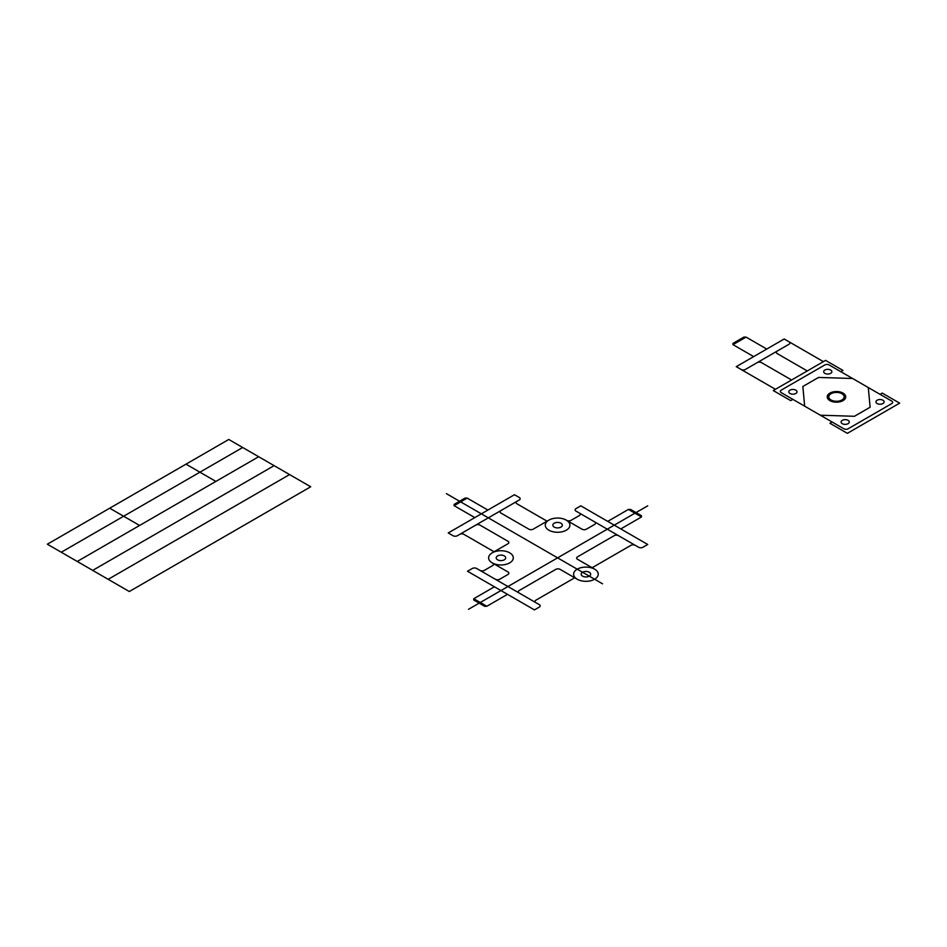 <?xml version="1.0" encoding="UTF-8"?>
<svg xmlns="http://www.w3.org/2000/svg" width="947" height="947" viewBox="0 0 947 947"><rect width="100%" height="100%" fill="white"/><g stroke="black" fill="none" stroke-linecap="round" stroke-linejoin="round"><path stroke-width="1.42" d="M487.883 510.054L467.202 498.11L465.001 498.11L454.122 504.396L454.122 505.662L474.814 517.607M547.058 521.181L516.991 503.816A3.078 1.776 0 0 1 516.991 501.306L519.264 499.992A3.078 1.776 0 0 0 519.264 497.483L514.47 494.713L448.239 532.948L453.033 535.718A3.078 1.776 0 0 0 457.389 535.718L459.65 534.404A3.078 1.776 0 0 1 464.006 534.404L494.074 551.77M492.239 552.823L507.935 543.767A3.078 1.776 0 0 0 507.935 541.246L480.046 525.147A3.078 1.776 0 0 0 475.69 525.147M548.869 520.128L533.197 529.172A3.078 1.776 0 0 1 528.84 529.172L500.963 513.073A3.078 1.776 0 0 1 500.963 510.563M577.208 579.233A12.323 7.114 0 0 0 597.829 576.048A12.323 7.114 0 0 0 582.736 567.336A12.323 7.114 0 0 0 577.208 579.233L560.151 569.384A3.078 1.776 0 0 0 555.794 569.384L519.193 590.514A3.078 1.776 0 0 0 519.193 593.035L476.661 568.484A3.078 1.776 0 0 0 472.304 568.484L467.51 571.254L534.439 609.892L539.234 607.122A3.078 1.776 0 0 0 539.234 604.6L519.193 593.035M548.869 530.19A12.323 7.114 0 0 0 569.49 527.005A12.323 7.114 0 0 0 554.397 518.293A12.323 7.114 0 0 0 548.869 530.19M492.239 562.885A12.323 7.114 0 0 0 512.86 559.701A12.323 7.114 0 0 0 497.767 550.976A12.323 7.114 0 0 0 492.239 562.885L507.947 571.952A3.078 1.776 0 0 1 507.947 574.474L499.673 579.244A3.078 1.776 0 0 1 495.317 579.244M620.782 528.923L641.474 516.979L641.474 515.713L630.595 509.439L628.406 509.439L607.714 521.383M507.497 594.337L486.805 606.281L484.615 606.281L473.737 599.996L473.737 598.729L494.417 586.785M618.533 535.682L638.574 547.248A3.078 1.776 0 0 0 642.93 547.248L647.724 544.478L580.807 505.84L576.013 508.61A3.078 1.776 0 0 0 576.013 511.12L618.533 535.682A3.078 1.776 0 0 0 614.177 535.682L577.575 556.812A3.078 1.776 0 0 0 577.575 559.322L594.645 569.171M635.271 545.342A3.078 1.776 0 0 0 630.915 545.342L592.135 567.727M574.699 577.788L535.919 600.173A3.078 1.776 0 0 0 535.919 602.694M594.657 521.892A3.078 1.776 0 0 1 594.657 524.401L586.359 529.195A3.078 1.776 0 0 1 582.003 529.195L566.661 520.341A3.078 1.776 0 0 0 571.029 520.341L579.315 515.547A3.078 1.776 0 0 0 579.315 513.037M492.606 563.098A3.078 1.776 0 0 1 492.606 565.608L484.331 570.39A3.078 1.776 0 0 1 479.975 570.39M582.559 576.143A4.759 2.746 0 0 0 590.526 574.912A4.759 2.746 0 0 0 584.69 571.55A4.759 2.746 0 0 0 582.559 576.143M554.22 527.1A4.759 2.746 0 0 0 562.175 525.869A4.759 2.746 0 0 0 556.351 522.507A4.759 2.746 0 0 0 554.22 527.1M497.589 559.795A4.759 2.746 0 0 0 505.556 558.564A4.759 2.746 0 0 0 499.732 555.202A4.759 2.746 0 0 0 497.589 559.795M516.991 501.306L459.65 534.404M641.474 516.979L628.406 509.439M486.805 606.281L473.737 598.729M467.202 498.11L454.122 505.662M891.743 401.09L829.17 364.962A3.078 1.776 0 0 0 824.813 364.962L781.239 390.117A3.078 1.776 0 0 0 781.239 392.638L843.813 428.766A3.078 1.776 0 0 0 848.169 428.766L891.743 403.6A3.078 1.776 0 0 0 891.743 401.09M832.117 422.007L829.939 423.262L847.364 433.335L899.65 403.138L882.225 393.076L880.047 394.343M840.829 371.698L843.008 370.443L825.571 360.381L778.955 387.287L773.285 390.566L790.721 400.628L792.899 399.374M829.939 400.628A9.245 5.339 0 0 0 845.399 398.237A9.245 5.339 0 0 0 834.082 391.703A9.245 5.339 0 0 0 829.939 400.628M831.028 399.989A7.694 4.439 0 0 0 843.895 398A7.694 4.439 0 0 0 834.485 392.567A7.694 4.439 0 0 0 831.028 399.989M766.75 349.052L746.058 337.108L743.869 337.108L732.99 343.394L732.99 344.661L753.682 356.605M823.393 361.636L784.187 338.99L736.257 366.667L741.039 369.437A3.078 1.776 0 0 0 745.407 369.437L777.215 351.065A3.078 1.776 0 0 0 777.215 353.586L807.27 370.94M775.463 389.312L741.039 369.437M788.969 341.76A3.078 1.776 0 0 1 788.969 344.27L777.215 351.065M877.147 403.552A4.096 2.368 0 0 0 883.989 402.499A4.096 2.368 0 0 0 878.982 399.598A4.096 2.368 0 0 0 877.147 403.552M842.285 423.676A4.096 2.368 0 0 0 849.139 422.622A4.096 2.368 0 0 0 844.12 419.722A4.096 2.368 0 0 0 842.285 423.676M789.999 393.49A4.096 2.368 0 0 0 796.853 392.437A4.096 2.368 0 0 0 791.834 389.537A4.096 2.368 0 0 0 789.999 393.49M824.861 373.367A4.096 2.368 0 0 0 831.703 372.313A4.096 2.368 0 0 0 826.695 369.413A4.096 2.368 0 0 0 824.861 373.367M791.585 379.996L761.518 362.642A3.078 1.776 0 0 0 757.162 362.642M746.058 337.108L732.99 344.661M868.281 387.548L870.127 407.222L854.443 416.289L820.351 415.212M852.596 378.492L818.539 377.439L802.843 386.494L804.666 406.156M647.712 505.828L468.505 609.3M602.541 583.802L446.392 493.647M310.711 486.782L129.301 591.52L47.35 544.205L228.772 439.467L310.711 486.782M289.581 474.577L108.171 579.327M274.121 465.652L92.699 570.39M258.661 456.726L77.24 561.464M242.681 447.505L61.271 552.243M139.6 525.467L109.71 508.208M215.892 481.419L186.003 464.16"/></g></svg>
